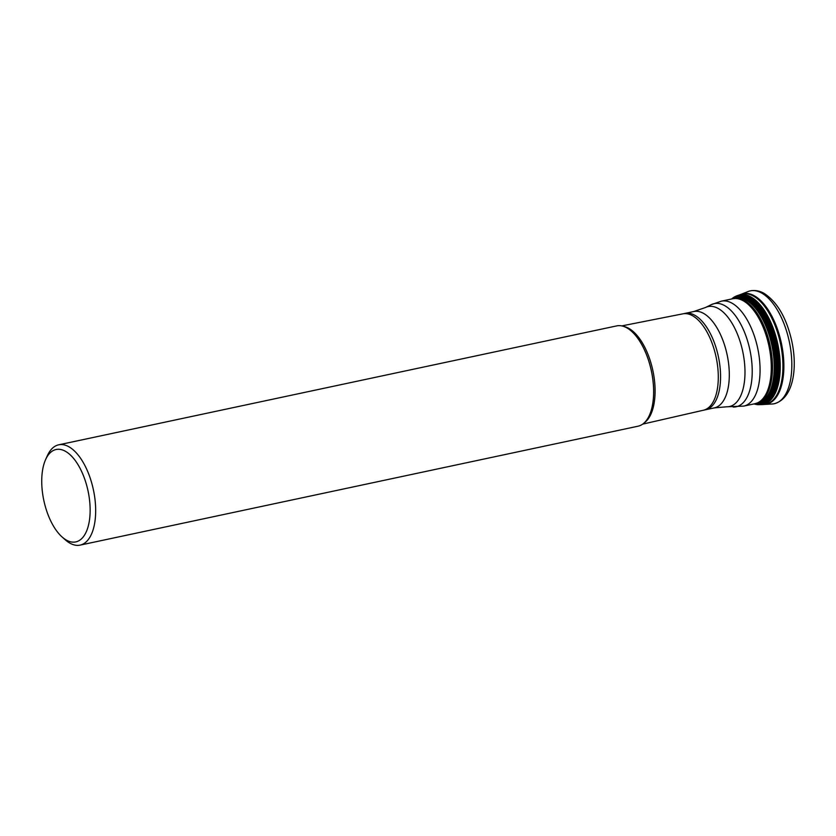 <?xml version="1.0" encoding="UTF-8"?>
<svg xmlns="http://www.w3.org/2000/svg" width="836" height="836" viewBox="0 0 836 836"><rect width="100%" height="100%" fill="white"/><g stroke="black" fill="none" stroke-linecap="round" stroke-linejoin="round"><path stroke-width="1.25" d="M760.917 404.634A55.866 26.742 -102 0 0 760.969 404.624L772.098 403.997A57.684 27.619 -102 0 0 774.303 403.715A57.684 27.619 -102 0 0 791.128 352.855A57.684 27.619 -102 0 0 761.711 293.081A57.684 27.619 78 0 0 750.247 290.876C754.95 289.967 759.579 290.813 764.135 293.415C777.334 302.047 786.561 317.983 791.797 341.224C797.638 367.819 793.604 398.344 774.303 403.715M740.79 294.418A56.44 27.013 78 0 1 741.104 294.293L748.126 291.524A57.684 27.619 78 0 1 750.247 290.876M62.136 537.015L65.271 539.805A51.278 24.547 -102 0 0 69.91 543.16A51.278 24.547 -102 0 0 80.089 545.124L638.046 426.203A51.278 24.547 -102 0 0 649.405 415.304A51.278 24.547 -102 0 0 631.483 331.223A51.278 24.547 -102 0 0 626.854 327.858A51.278 24.547 78 0 0 616.665 325.904L58.719 444.815A51.278 24.547 -102 0 0 47.349 455.714L45.625 459.549A47.244 22.614 -102 0 0 62.136 537.015A47.244 22.614 -102 0 0 66.399 540.108A47.244 22.614 -102 0 0 90.142 509.343A47.244 22.614 -102 0 0 65.469 451.315A47.244 22.614 -102 0 0 45.625 459.549M80.089 545.124A51.278 24.547 -102 0 0 95.053 499.907A51.278 24.547 -102 0 0 68.897 446.779A51.278 24.547 -102 0 0 58.719 444.815M764.564 404.331A56.44 27.013 -102 0 0 783.416 356.502A56.44 27.013 -102 0 0 754.396 295.819A56.44 27.013 78 0 0 741.114 294.293A56.44 27.013 78 0 1 741.114 294.293L740.466 294.544A56.294 26.951 78 0 1 753.529 296.143A56.294 26.951 -102 0 1 782.454 356.47A56.294 26.951 -102 0 1 763.864 404.363M734.071 298.515A53.682 25.697 78 0 1 746.161 300.166A53.682 25.697 -102 0 1 773.708 357.306A53.682 25.697 -102 0 1 756.413 403.339M755.545 403.579A53.922 25.811 -102 0 0 774.178 358.445A53.922 25.811 -102 0 0 746.402 299.894A53.922 25.811 78 0 0 733.182 298.651M732.482 298.797A54.204 25.947 78 0 1 746.747 299.56A54.204 25.947 -102 0 1 774.753 359.49A54.204 25.947 -102 0 1 754.845 403.736M754.636 403.788A54.34 26.01 -102 0 0 775.045 359.888A54.34 26.01 -102 0 0 746.935 299.392A54.34 26.01 78 0 0 732.263 298.839M731.834 298.933A54.8 26.229 78 0 1 747.708 298.786A54.8 26.229 -102 0 1 776.142 361.027A54.8 26.229 -102 0 1 754.208 403.872M754.072 403.903A55.124 26.386 -102 0 0 776.926 361.685A55.124 26.386 -102 0 0 748.283 298.358A55.124 26.386 78 0 0 731.709 298.954M731.667 298.964A55.458 26.553 78 0 1 748.878 297.919A55.458 26.553 -102 0 1 777.731 362.27A55.458 26.553 -102 0 1 754.03 403.913M754.145 403.945A55.615 26.627 -102 0 0 754.344 404.007A55.615 26.627 -102 0 0 778.097 362.228A55.615 26.627 -102 0 0 749.16 297.71A55.615 26.627 78 0 0 731.908 298.755L731.605 299.016M731.761 298.891A55.615 26.627 78 0 1 731.908 298.755L732.378 298.358A55.636 26.637 78 0 1 749.202 297.679A55.636 26.637 -102 0 1 778.117 361.706A55.636 26.637 -102 0 1 754.929 404.175L755.901 404.394A55.678 26.647 -102 0 0 778.17 360.849A55.678 26.647 -102 0 0 749.286 297.626A55.678 26.647 78 0 0 733.172 297.762L732.378 298.358A55.636 26.637 78 0 0 732.148 298.556M754.636 404.091A55.636 26.637 -102 0 0 754.929 404.175L753.957 403.892M755.42 404.29A55.678 26.647 -102 0 0 755.901 404.394L760.802 404.645A55.855 26.742 -102 0 0 760.865 404.634A55.855 26.742 -102 0 0 778.598 356.523A55.855 26.742 -102 0 0 749.965 297.313A55.855 26.742 78 0 0 737.603 295.516L737.707 295.484A55.866 26.742 78 0 1 750.07 297.282A55.866 26.742 -102 0 1 778.713 356.502A55.866 26.742 -102 0 1 760.969 404.624L760.865 404.634M732.785 298.055A55.678 26.647 78 0 1 733.172 297.762L737.54 295.536A55.855 26.742 78 0 1 737.603 295.516M735.419 296.446A55.855 26.742 78 0 1 737.54 295.536M737.655 295.495A55.866 26.742 78 0 1 737.707 295.484L738.616 295.192A55.96 26.794 78 0 1 751.021 296.989A55.96 26.794 -102 0 1 779.706 356.335A55.96 26.794 -102 0 1 761.909 404.53M738.167 295.348A55.96 26.794 78 0 1 738.616 295.192L740.466 294.544M754.981 403.704L758.806 402.45A53.504 25.613 -102 0 0 771.523 353.377A53.504 25.613 -102 0 0 744.573 300.678A53.504 25.613 -102 0 0 736.62 298.358L732.618 298.765A53.65 25.686 -102 0 1 743.277 300.814A53.65 25.686 -102 0 1 770.635 356.408A53.65 25.686 -102 0 1 754.981 403.704L743.768 406.097A53.65 25.686 -102 0 0 759.422 358.801A53.65 25.686 -102 0 0 732.054 303.207A53.65 25.686 -102 0 0 721.395 301.159L732.618 298.765M733.203 407.027A52.731 25.237 -102 0 0 751.888 363.336A52.731 25.237 -102 0 0 724.697 305.642A52.731 25.237 -102 0 0 711.373 304.618L705.385 307.543A51.1 24.463 78 0 1 718.302 308.536A51.1 24.463 78 0 1 744.657 364.444A51.1 24.463 78 0 1 726.547 406.798L743.768 406.097M714.331 407.884L705.594 409.745A49.261 23.575 -102 0 0 719.963 366.314A49.261 23.575 -102 0 0 694.841 315.276A49.261 23.575 -102 0 0 685.05 313.385L693.796 311.525A49.261 23.575 78 0 1 703.578 313.406A49.261 23.575 78 0 1 728.71 364.454A49.261 23.575 78 0 1 714.331 407.884L726.547 406.798M705.594 409.745L703.484 410.215A49.282 23.586 -102 0 0 717.675 366.628A49.282 23.586 -102 0 0 692.563 315.747A49.282 23.586 -102 0 0 682.939 313.824L621.765 325.904M623.823 326.479A50.254 24.056 78 0 1 628.85 328.402A50.254 24.056 78 0 1 653.794 375.479A50.254 24.056 78 0 1 644.337 422.765M631.514 331.255A51.195 24.505 78 0 1 631.546 331.275A51.195 24.505 78 0 1 649.436 415.231A51.195 24.505 78 0 1 649.426 415.273L649.436 415.231M721.395 301.159L711.373 304.618M693.796 311.525L705.385 307.543M685.05 313.385L682.939 313.824M703.484 410.215L642.696 424.124"/></g></svg>
